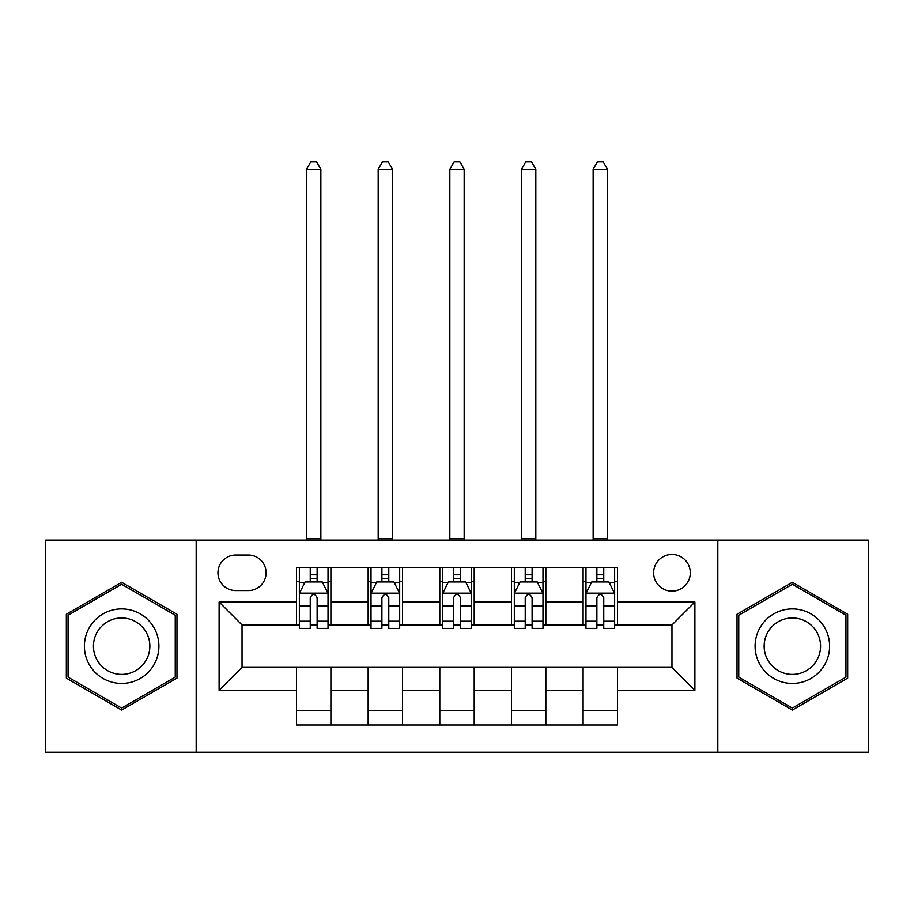 <?xml version="1.0" encoding="UTF-8"?>
<svg xmlns="http://www.w3.org/2000/svg" width="914" height="914" viewBox="0 0 914 914"><rect width="100%" height="100%" fill="white"/><g stroke="black" fill="none" stroke-linecap="round" stroke-linejoin="round"><path stroke-width="1.37" d="M671.961 554.455A18.349 18.349 0 0 0 653.624 572.792A18.349 18.349 0 0 0 671.961 591.141A18.349 18.349 0 0 0 690.31 572.792A18.349 18.349 0 0 0 671.961 554.455M717.821 752.222L868.3 752.222L868.3 540.117L717.821 540.117L717.821 752.222L196.179 752.222L196.179 540.117L45.7 540.117L45.7 752.222L196.179 752.222M235.732 590.57L248.345 590.57A17.766 17.766 0 0 0 266.111 572.792A17.766 17.766 0 0 0 248.345 555.027L235.732 555.027A17.766 17.766 0 0 0 217.955 572.792A17.766 17.766 0 0 0 235.732 590.57M717.821 540.117L196.179 540.117M296.49 690.31L219.109 690.31L219.109 602.029L296.49 602.029L296.49 624.959L242.039 624.959L242.039 667.38L296.49 667.38L296.49 724.985L617.51 724.985L617.51 667.38L671.961 667.38L671.961 624.959L617.51 624.959L617.51 602.029L694.891 602.029L694.891 690.31L617.51 690.31M617.51 602.029L617.51 567.354L296.49 567.354L296.49 602.029M583.109 567.354L583.109 624.959L585.977 624.959M596.876 624.959L603.754 624.959M614.642 624.959L617.51 624.959M583.109 624.959L542.985 624.959M511.463 567.354L511.463 624.959L514.319 624.959M525.219 624.959L532.097 624.959M511.463 624.959L471.327 624.959M439.805 567.354L439.805 624.959L442.673 624.959M453.561 624.959L460.439 624.959M439.805 624.959L399.681 624.959M368.148 567.354L368.148 624.959L371.015 624.959M381.903 624.959L388.781 624.959M368.148 624.959L328.023 624.959M296.49 624.959L299.358 624.959M310.246 624.959L317.124 624.959M296.49 667.38L330.891 667.38L330.891 724.985M617.51 667.38L330.891 667.38M330.891 567.354L330.891 624.959M296.49 581.681L299.358 581.681M310.246 581.681L317.124 581.681M328.023 581.681L330.891 581.681M296.49 710.658L330.891 710.658M368.148 667.38L368.148 724.985M402.537 567.354L402.537 624.959M368.148 581.681L371.015 581.681M381.903 581.681L388.781 581.681M399.681 581.681L402.537 581.681M402.537 667.38L402.537 724.985M368.148 710.658L402.537 710.658M439.805 667.38L439.805 724.985M474.195 667.38L474.195 724.985M439.805 710.658L474.195 710.658M474.195 567.354L474.195 624.959M439.805 581.681L442.673 581.681M453.561 581.681L460.439 581.681M471.327 581.681L474.195 581.681M511.463 667.38L511.463 724.985M545.852 667.38L545.852 724.985M511.463 710.658L545.852 710.658M545.852 567.354L545.852 624.959M511.463 581.681L514.319 581.681M525.219 581.681L532.097 581.681M542.985 581.681L545.852 581.681M583.109 667.38L583.109 724.985M583.109 710.658L617.51 710.658M583.109 581.681L585.977 581.681M596.876 581.681L603.754 581.681M614.642 581.681L617.51 581.681M242.039 624.959L219.109 602.029M242.039 667.38L219.109 690.31M694.891 602.029L671.961 624.959M694.891 690.31L671.961 667.38M121.653 710.041L176.973 678.108L176.973 614.231L121.653 582.298L66.334 614.231L66.334 678.108L121.653 710.041M847.666 614.231L792.347 582.298L737.027 614.231L737.027 678.108L792.347 710.041L847.666 678.108L847.666 614.231M317.124 574.803L310.246 574.803M328.023 621.212L317.124 621.212L317.124 628.398L328.023 628.398L328.023 593.426L322.288 581.967L305.093 581.967L299.358 593.426L299.358 628.398L310.246 628.398L310.246 621.212L299.358 621.212M299.358 593.426L299.358 567.354M328.023 593.426L328.023 567.354M310.246 581.967L310.246 567.354M317.124 567.354L317.124 581.967M317.124 621.212L317.124 597.733C314.839 593.312 312.542 593.312 310.246 597.733L310.246 621.212M306.521 540.117L306.521 169.239L320.86 169.239L316.552 161.778L310.829 161.778L306.521 169.239M320.86 540.117L320.86 169.239M388.781 574.803L381.903 574.803M399.681 621.212L388.781 621.212L388.781 628.398L399.681 628.398L399.681 593.426L393.945 581.967L376.751 581.967L371.015 593.426L371.015 628.398L381.903 628.398L381.903 621.212L371.015 621.212M371.015 593.426L371.015 567.354M399.681 593.426L399.681 567.354M381.903 581.967L381.903 567.354M388.781 567.354L388.781 581.967M388.781 621.212L388.781 597.733C386.496 593.312 384.2 593.312 381.903 597.733L381.903 621.212M378.179 540.117L378.179 169.239L392.506 169.239L388.21 161.778L382.475 161.778L378.179 169.239M392.506 540.117L392.506 169.239M460.439 574.803L453.561 574.803M471.327 621.212L460.439 621.212L460.439 628.398L471.327 628.398L471.327 593.426L465.603 581.967L448.397 581.967L442.673 593.426L442.673 628.398L453.561 628.398L453.561 621.212L442.673 621.212M442.673 593.426L442.673 567.354M471.327 593.426L471.327 567.354M453.561 581.967L453.561 567.354M460.439 567.354L460.439 581.967M460.439 621.212L460.439 597.733C458.154 593.312 455.858 593.312 453.561 597.733L453.561 621.212M449.837 540.117L449.837 169.239L464.163 169.239L459.868 161.778L454.132 161.778L449.837 169.239M464.163 540.117L464.163 169.239M532.097 574.803L525.219 574.803M542.985 621.212L532.097 621.212L532.097 628.398L542.985 628.398L542.985 593.426L537.249 581.967L520.055 581.967L514.319 593.426L514.319 628.398L525.219 628.398L525.219 621.212L514.319 621.212M514.319 593.426L514.319 567.354M542.985 593.426L542.985 567.354M525.219 581.967L525.219 567.354M532.097 567.354L532.097 581.967M532.097 621.212L532.097 597.733C529.8 593.312 527.515 593.312 525.219 597.733L525.219 621.212M521.494 540.117L521.494 169.239L535.821 169.239L531.525 161.778L525.79 161.778L521.494 169.239M535.821 540.117L535.821 169.239M603.754 574.803L596.876 574.803M614.642 621.212L603.754 621.212L603.754 628.398L614.642 628.398L614.642 593.426L608.907 581.967L591.712 581.967L585.977 593.426L585.977 628.398L596.876 628.398L596.876 621.212L585.977 621.212M585.977 593.426L585.977 567.354M614.642 593.426L614.642 567.354M596.876 581.967L596.876 567.354M603.754 567.354L603.754 581.967M603.754 621.212L603.754 597.733C601.458 593.312 599.161 593.312 596.876 597.733L596.876 621.212M593.14 540.117L593.14 169.239L607.479 169.239L603.171 161.778L597.448 161.778L593.14 169.239M607.479 540.117L607.479 169.239M153.918 627.541A37.257 37.257 0 0 0 103.019 613.9A37.257 37.257 0 0 0 89.389 664.798A37.257 37.257 0 0 0 140.288 678.439A37.257 37.257 0 0 0 153.918 627.541M146.08 632.065A28.208 28.208 0 0 0 107.544 621.737A28.208 28.208 0 0 0 97.227 660.274A28.208 28.208 0 0 0 135.763 670.602A28.208 28.208 0 0 0 146.08 632.065M121.653 708.064L68.059 677.114L68.059 615.225L121.653 584.274L175.248 615.225L175.248 677.114L121.653 708.064M792.347 683.432A37.257 37.257 0 0 0 829.604 646.164A37.257 37.257 0 0 0 792.347 608.907A37.257 37.257 0 0 0 755.09 646.164A37.257 37.257 0 0 0 792.347 683.432M792.347 674.383A28.208 28.208 0 0 0 820.555 646.164A28.208 28.208 0 0 0 792.347 617.955A28.208 28.208 0 0 0 764.138 646.164A28.208 28.208 0 0 0 792.347 674.383M738.752 615.225L792.347 584.274L845.941 615.225L845.941 677.114L792.347 708.064L738.752 677.114L738.752 615.225M368.148 690.31L330.891 690.31M368.148 602.029L330.891 602.029M439.805 602.029L402.537 602.029M439.805 690.31L402.537 690.31M511.463 602.029L474.195 602.029M511.463 690.31L474.195 690.31M583.109 602.029L545.852 602.029M583.109 690.31L545.852 690.31M327.875 593.14L299.506 593.14M299.358 582.652L304.75 582.652M322.631 582.652L328.023 582.652M310.246 605.845L299.358 605.845M328.023 605.845L317.124 605.845M317.124 578.448L310.246 578.448M306.521 538.689L320.86 538.689M399.532 593.14L371.153 593.14M371.015 582.652L376.408 582.652M394.288 582.652L399.681 582.652M381.903 605.845L371.015 605.845M399.681 605.845L388.781 605.845M388.781 578.448L381.903 578.448M378.179 538.689L392.506 538.689M471.19 593.14L442.81 593.14M442.673 582.652L448.054 582.652M465.946 582.652L471.327 582.652M453.561 605.845L442.673 605.845M471.327 605.845L460.439 605.845M460.439 578.448L453.561 578.448M449.837 538.689L464.163 538.689M542.847 593.14L514.468 593.14M514.319 582.652L519.712 582.652M537.592 582.652L542.985 582.652M525.219 605.845L514.319 605.845M542.985 605.845L532.097 605.845M532.097 578.448L525.219 578.448M521.494 538.689L535.821 538.689M614.494 593.14L586.125 593.14M585.977 582.652L591.369 582.652M609.25 582.652L614.642 582.652M596.876 605.845L585.977 605.845M614.642 605.845L603.754 605.845M603.754 578.448L596.876 578.448M593.14 538.689L607.479 538.689"/></g></svg>
